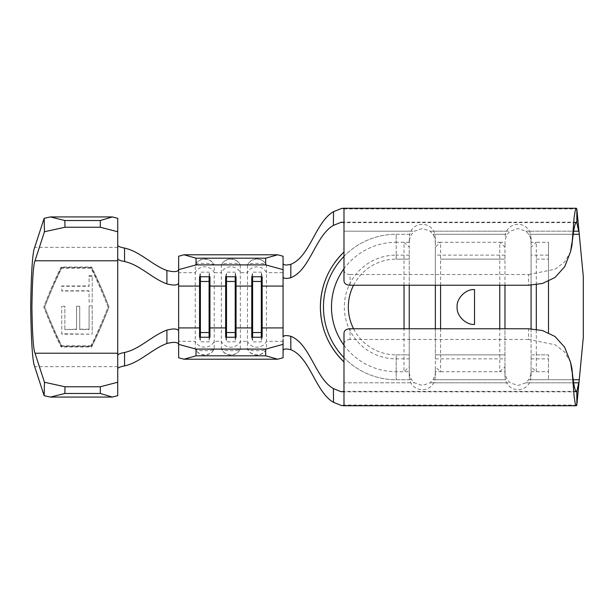 <?xml version="1.0" encoding="UTF-8"?>
<svg xmlns="http://www.w3.org/2000/svg" width="614" height="614" viewBox="0 0 614 614"><rect width="100%" height="100%" fill="white"/><g stroke="black" fill="none" stroke-linecap="round" stroke-linejoin="round"><path stroke-width="0.46" stroke-dasharray="3.07 2.3" d="M283.069 357.755L283.069 341.323L266.453 341.323L266.453 272.677A10.446 10.047 180 0 0 256.959 266.814A10.446 10.047 180 0 0 247.465 272.677L247.465 341.323A10.446 10.047 180 0 0 256.959 347.186A10.446 10.047 180 0 0 266.453 341.323L266.407 349.166C264.404 352.935 261.257 354.9 256.959 355.061C252.669 354.9 249.522 352.935 247.519 349.166L247.465 348.975C248.609 350.256 251.771 350.809 256.959 350.632C262.147 350.809 265.317 350.256 266.453 348.975A10.446 10.047 0 0 1 256.959 354.831A10.446 10.047 0 0 1 247.465 348.975L247.465 341.323L240.35 341.323A10.446 10.047 180 0 1 230.856 347.186A10.446 10.047 180 0 1 221.362 341.323L221.362 272.677L214.24 272.677L214.24 265.025C213.096 263.744 209.934 263.191 204.746 263.368C199.558 263.191 196.396 263.744 195.252 265.025L195.252 272.677A10.446 10.047 180 0 1 204.746 266.814A10.446 10.047 180 0 1 214.24 272.677L214.194 349.166C212.191 352.935 209.044 354.9 204.746 355.061C200.456 354.9 197.309 352.935 195.298 349.166L195.252 348.975C196.396 350.256 199.558 350.809 204.746 350.632C209.934 350.809 213.096 350.256 214.24 348.975A10.446 10.047 0 0 1 204.746 354.831A10.446 10.047 0 0 1 195.252 348.975L195.252 272.677L178.643 272.677L178.643 341.323L195.252 341.323A10.446 10.047 180 0 0 204.746 347.186A10.446 10.047 180 0 0 214.24 341.323L221.362 341.323L221.408 349.166C223.412 352.935 226.558 354.9 230.856 355.061C235.147 354.9 238.293 352.935 240.297 349.166L240.35 348.975A10.446 10.047 0 0 1 230.856 354.831A10.446 10.047 0 0 1 221.362 348.975C222.506 350.256 225.668 350.809 230.856 350.632C236.045 350.809 239.207 350.256 240.35 348.975L240.297 264.834C238.293 261.065 235.147 259.1 230.856 258.939C226.558 259.1 223.412 261.065 221.408 264.834L221.362 265.025A10.446 10.047 180 0 1 230.856 259.169A10.446 10.047 180 0 1 240.35 265.025C239.207 263.744 236.045 263.191 230.856 263.368C225.668 263.191 222.498 263.744 221.362 265.025L221.362 272.677A10.446 10.047 180 0 1 230.856 266.814A10.446 10.047 180 0 1 240.35 272.677L247.465 272.677L247.465 265.025A10.446 10.047 180 0 1 256.959 259.169A10.446 10.047 180 0 1 266.453 265.025L266.407 264.834C264.404 261.065 261.257 259.1 256.959 258.939C252.669 259.1 249.522 261.065 247.519 264.834L247.465 265.025C248.609 263.744 251.771 263.191 256.959 263.368C262.147 263.191 265.309 263.744 266.453 265.025L266.453 272.677L283.069 272.677L283.069 256.245M195.306 264.834L195.252 265.025A10.446 10.047 180 0 1 204.746 259.169A10.446 10.047 180 0 1 214.24 265.025L214.194 264.834C212.191 261.065 209.044 259.1 204.746 258.939C200.456 259.1 197.309 261.065 195.298 264.834M474.522 324.407A17.407 17.407 0 0 1 457.115 307A17.407 17.407 0 0 1 474.522 289.593L474.522 324.407C469.426 325.105 457.353 319.879 457.115 307C457.353 294.121 469.426 288.895 474.522 289.593A17.407 17.407 0 0 0 457.115 307A17.407 17.407 0 0 0 474.522 324.407M409.254 376.228L409.254 354.861L409.254 376.228L409.668 379.736L410.812 382.806C413.329 387.25 417.159 389.537 422.309 389.675C427.436 389.552 431.274 387.257 433.799 382.806L434.942 379.736L435.357 376.228L435.357 354.861L440.583 354.861L440.583 328.759M440.583 285.241L440.583 242.284L435.28 242.284L435.357 247.104L440.583 242.284L499.758 242.284L504.977 247.104L505.061 242.284C504.815 240.473 505.575 237.795 507.341 234.264L510.157 231.194L518.032 228.554L525.906 231.194L528.723 234.264C530.488 237.787 531.248 240.465 531.003 242.284L531.087 247.104L536.306 242.284L531.003 242.284M435.357 376.228L435.357 370.357L435.28 371.716L440.583 371.716L440.583 354.861L499.758 354.861L499.758 328.759M499.758 285.241L499.758 242.284L505.061 242.284M435.357 370.357L435.357 366.896L440.583 371.716L499.758 371.716L504.977 366.896L504.977 376.228L504.977 243.643M435.357 328.759L435.357 366.896M435.357 285.241L435.357 247.104M435.357 243.643L434.942 234.264L433.799 231.194C431.289 226.75 427.451 224.463 422.309 224.325C417.175 224.448 413.345 226.743 410.812 231.194L409.668 234.264L409.338 242.284C409.093 240.473 409.853 237.795 411.61 234.264L414.435 231.194L422.309 228.554L430.176 231.194L433 234.264C434.758 237.787 435.518 240.465 435.28 242.284M504.977 376.228L505.391 379.736L506.542 382.806C509.052 387.25 512.882 389.537 518.032 389.675C523.166 389.552 526.996 387.257 529.529 382.806L530.673 379.736L531.003 371.716C531.248 373.527 530.488 376.205 528.723 379.736L525.906 382.806L518.032 385.446L510.157 382.806L507.341 379.736C505.583 376.213 504.823 373.535 505.061 371.716L499.758 371.716L499.758 354.861L504.977 354.861L435.357 354.861L435.357 237.772M353.564 328.759A47.861 47.861 0 0 0 396.199 354.861L396.199 379.736L396.199 354.861L404.035 354.861L404.035 328.759M404.035 285.241L404.035 242.284L409.254 247.104L409.254 243.643M353.564 285.241A47.861 47.861 0 0 1 396.199 259.139A47.861 47.861 0 0 0 348.338 307A47.861 47.861 0 0 0 396.199 354.861L409.254 354.861L409.254 237.772M409.254 285.241L409.254 247.104M435.28 371.716C435.518 373.527 434.758 376.205 433 379.736L430.176 382.806L422.309 385.446L414.435 382.806L411.61 379.736C409.853 376.213 409.093 373.535 409.338 371.716L404.035 371.716L404.035 354.861L409.254 354.861L409.254 328.759M575.694 391.371L343.986 391.371L343.986 361.961A75.806 75.806 0 0 1 343.986 252.039C328.597 267.151 320.731 285.472 320.393 307C320.731 328.528 328.597 346.841 343.986 361.961L343.986 382.806L410.812 382.806M531.087 243.643L530.673 234.264L529.529 231.194C527.012 226.75 523.182 224.463 518.032 224.325C512.897 224.448 509.067 226.743 506.542 231.194L505.391 234.264L504.977 237.772M326.548 277.083A75.806 75.806 0 0 1 334.008 263.659M409.338 242.284L396.199 242.284L396.199 234.264L409.668 234.264M531.087 376.228L531.087 354.861L536.306 354.861L536.306 329.288M536.306 284.712L536.306 242.284L548.494 242.284L548.494 281.289M548.494 332.711L548.494 242.284M531.087 370.357L531.087 366.896L536.306 371.716L548.494 371.716L548.494 379.736L548.494 354.861L548.494 371.716M531.087 328.828L531.087 366.896M531.087 285.18L531.087 247.104M531.003 371.716L536.306 371.716L536.306 354.861L548.494 354.861L531.087 354.861L531.087 237.772M504.977 285.241L504.977 247.104M504.977 366.896L504.977 328.759M529.529 382.806L578.741 382.806L583.3 337.462L583.3 276.538L578.741 231.194L529.529 231.194M178.643 272.677L178.643 256.245M178.643 269.838L178.643 283.238M576.838 405.063L343.986 405.063L341.561 405.555M410.812 231.194L343.986 231.194L343.986 252.039L343.986 208.937L341.561 208.445M283.069 350.517L283.069 339.788M283.069 276.891L283.069 263.483M178.643 357.755L178.643 330.762M570.544 362.26L564.657 352.037L554.964 344.723L528.554 339.481L528.554 328.759M528.554 339.481L350.08 339.481L350.08 328.759M343.986 332.972L343.986 405.739M343.986 343.855C344.331 341.077 346.357 339.619 350.08 339.481M350.08 285.241L350.08 274.519L528.554 274.519L528.554 285.241M528.554 274.519L554.987 269.27L564.688 261.932L570.544 251.74M343.986 208.261L343.986 281.028M350.08 274.519C346.365 274.381 344.331 272.923 343.986 270.145M235.208 276.76L235.208 272.156L236.052 276.76M226.505 276.76L226.505 272.156L235.208 272.156M225.66 276.76L226.505 272.156M225.66 337.239L226.505 341.844L235.208 341.844L236.052 337.239M226.505 337.239L226.505 341.844M235.208 337.239L235.208 341.844M209.098 276.76L209.098 272.156L209.942 276.76M200.394 276.76L200.394 272.156L209.098 272.156M199.55 276.76L200.394 272.156M199.55 337.239L200.394 341.844L209.098 341.844L209.942 337.239M200.394 337.239L200.394 341.844M209.098 337.239L209.098 341.844M261.311 276.76L261.311 272.156L262.155 276.76M252.607 276.76L252.607 272.156L261.311 272.156M251.763 276.76L252.607 272.156M251.763 337.239L252.607 341.844L261.311 341.844L262.155 337.239M252.607 337.239L252.607 341.844M261.311 337.239L261.311 341.844M117.727 395.685L117.727 355.23M61.162 267.558L91.616 267.558C97.419 278.994 103.221 292.141 109.023 307C103.221 321.859 97.419 335.006 91.616 346.442L61.162 346.442C55.36 335.006 49.557 321.859 43.755 307C49.557 291.926 55.36 278.595 61.162 266.998L91.616 266.998C97.419 278.595 103.221 291.926 109.023 307C103.221 322.074 97.419 335.405 91.616 347.002L61.162 347.002C55.36 335.405 49.557 322.074 43.755 307C49.557 292.141 55.36 278.994 61.162 267.558L61.162 266.998M117.727 258.77L117.727 218.315M505.061 371.716L504.977 370.357M343.986 345.229A64.716 64.716 0 0 0 396.199 371.716L404.035 371.716L409.254 366.896M409.338 371.716L409.254 370.357M61.162 346.442L61.162 347.002M91.616 267.558L91.616 266.998M91.616 346.442L91.616 347.002M91.025 345.782L61.745 345.782C56.058 334.469 50.379 321.544 44.692 307C50.379 292.456 56.058 279.531 61.745 268.218L91.025 268.218C96.713 279.531 102.4 292.456 108.087 307C102.4 321.544 96.713 334.469 91.025 345.782L91.025 346.334L61.745 346.334C56.058 334.86 50.379 321.751 44.692 307C50.379 292.249 56.058 279.14 61.745 267.666L91.025 267.666C96.713 279.14 102.4 292.249 108.087 307C102.4 321.751 96.713 334.86 91.025 346.334M61.745 345.782L61.745 346.334M61.745 268.218L61.745 267.666M91.025 268.218L91.025 267.666M92.207 301.927L92.207 275.717L89.084 275.717L89.084 285.955L61.745 285.955L61.745 290.79L89.084 290.79L89.084 301.927L92.207 302.004L92.207 276.162L89.084 276.162L89.084 286.247L61.745 286.247L61.745 291.021L89.084 291.021L89.084 302.004L92.207 302.004M92.207 305.826L89.084 305.849L89.084 329.188L79.713 329.188L79.713 306.232L76.589 306.232L79.713 306.217L79.713 329.511L89.084 329.511L89.084 305.826L92.207 305.826L92.207 334.154L61.745 333.77L61.745 306.232L61.745 334.154L92.207 334.154M76.589 306.217L76.589 329.511L64.869 329.511L76.589 329.188L76.589 306.232M64.869 329.188L64.869 306.232L61.745 306.232L64.869 306.217L64.869 329.511M61.745 334.154L61.745 333.77M92.207 305.849L92.207 333.77M92.207 275.717L92.207 276.162M89.084 275.717L89.084 276.162M440.583 259.139L504.977 259.139L440.583 259.139M409.254 255.125L396.199 255.125L396.199 259.139L409.254 259.139L396.199 259.139L396.199 242.284A64.716 64.716 0 0 0 343.986 268.771M409.668 379.736L396.199 379.736A72.736 72.736 0 0 1 323.463 307A72.736 72.736 0 0 1 396.199 234.264L411.61 234.264M434.942 234.264L505.391 234.264M433.799 231.194L506.542 231.194M343.986 405.063L343.986 382.806L414.435 382.806M343.986 357.64A72.736 72.736 0 0 0 396.199 379.736L411.61 379.736M343.986 256.36A72.736 72.736 0 0 1 396.199 234.264L396.199 255.125A51.875 51.875 0 0 0 344.324 307A51.875 51.875 0 0 0 396.199 358.875L409.254 358.875M575.679 222.629L343.986 222.629L343.986 231.194L414.435 231.194M433 379.736L507.341 379.736M430.176 382.806L510.157 382.806M433.799 382.806L506.542 382.806M525.906 382.806L573.691 382.806M343.986 208.937L576.838 208.937M525.906 231.194L573.691 231.194M430.176 231.194L510.157 231.194M536.306 259.139L548.494 259.139L536.306 259.139M434.942 379.736L505.391 379.736M530.673 234.264L579.01 234.264M433 234.264L507.341 234.264M528.723 379.736L573.253 379.736M435.357 358.875L504.977 358.875M504.977 255.125L435.357 255.125M283.069 341.323L283.069 272.677M530.673 379.736L579.01 379.736M528.723 234.264L573.253 234.264M178.643 341.323L178.643 344.155M531.087 358.875L548.494 358.875M548.494 255.125L531.087 255.125M117.727 368.676L117.727 245.324M117.727 247.335L34.699 247.335M117.727 366.665L34.699 366.665M342.85 391.847L576.254 391.847M576.254 222.153L342.85 222.153"/><path stroke-width="0.92" d="M474.522 324.407L474.522 289.593C465.911 288.818 456.34 298.389 457.115 307C456.34 315.611 465.911 325.182 474.522 324.407M440.583 328.759L440.583 285.241M499.758 328.759L499.758 285.241M435.357 328.759L435.357 285.241M404.035 328.759L404.035 285.241M409.254 328.759L409.254 285.241M334.008 263.659A75.806 75.806 0 0 1 343.986 252.039C328.62 267.082 320.754 285.403 320.393 307C320.723 328.528 328.59 346.849 343.986 361.961A75.806 75.806 0 0 1 326.548 277.083M283.069 263.483C283.568 265.187 286.162 265.448 290.852 264.289C310.032 256.721 315.588 221.754 333.525 211.661L341.561 208.445L343.986 208.261L343.986 281.028C344.339 283.668 346.365 285.08 350.08 285.241L528.554 285.241L542.507 283.438L554.979 277.52L564.688 266.714L570.544 251.748L571.903 245.631L574.075 217.947L575.164 210.732L576.254 208.23L576.838 208.937L583.3 276.538L583.3 337.462L576.838 405.063L576.838 391.371L575.694 391.371M573.691 382.806L578.741 382.806L576.838 391.371C575.188 392.891 573.545 385.224 571.903 368.369L574.075 396.053L575.164 403.268L576.254 405.77L576.838 405.063M576.838 208.937L576.838 222.629L578.741 231.194L573.691 231.194M536.306 329.288L536.306 284.712M548.494 281.289L548.494 332.711M531.087 328.828L531.087 285.18M504.977 328.759L504.977 285.241M178.643 269.638L178.643 256.245L183.985 254.787L196.043 258.195L196.043 264.895L178.643 269.638L178.643 283.246C177.461 285.372 173.555 285.594 166.924 283.906C152.149 278.549 139.969 264.872 124.565 261.526C120.321 260.72 118.034 259.799 117.727 258.77L117.727 231.762L100.32 227.241L65.007 227.241L44.461 231.747L35.021 260.781C33.348 264.588 32.312 279.992 31.92 307C32.312 334.008 33.348 349.412 35.021 353.219L44.461 382.253L65.007 386.759L64.854 393.482L50.409 397.066L44.147 395.7L34.699 366.665C32.542 361.753 31.207 341.86 30.7 307C31.207 272.14 32.542 252.247 34.699 247.335L44.147 218.3L50.409 216.934L64.854 220.518L65.007 227.241M183.985 254.787L277.72 254.787L283.069 256.245L283.069 337.109C283.553 335.428 286.124 335.152 290.79 336.272C310.039 343.725 315.496 378.47 333.394 388.593L341.231 391.77L343.986 391.517M178.643 269.845L178.643 269.838C177.438 271.979 173.524 272.194 166.901 270.498L166.924 283.906M283.069 269.638L265.662 264.895L265.662 258.195L277.72 254.787M196.043 264.895L265.662 264.895M178.643 283.246L178.643 327.93L199.55 327.93L199.55 276.76L209.942 276.76L209.942 286.07L225.66 286.07L225.66 276.76L236.052 276.76L236.052 286.07L251.763 286.07L251.763 276.76L262.155 276.76L262.155 286.07L283.069 286.07M209.098 337.239L209.098 281.465L209.942 286.07L209.942 337.239L199.55 337.239L199.55 327.93L200.394 332.535L209.098 332.535L209.942 327.93L225.66 327.93L226.505 332.535L235.208 332.535L236.052 327.93L251.763 327.93L252.607 332.535L261.311 332.535L262.155 327.93L262.155 286.07L261.311 281.465L261.311 276.76M226.505 337.239L226.505 281.465L225.66 286.07L225.66 337.239L236.052 337.239L236.052 286.07L235.208 281.465L235.208 276.76M283.069 327.93L262.155 327.93L262.155 337.239L251.763 337.239L251.763 286.07L252.607 281.465L252.607 276.76M343.986 222.629L341.231 222.23L333.394 225.407C315.496 235.53 310.039 270.275 290.79 277.728C286.132 278.856 283.561 278.572 283.069 276.891M343.986 391.371L341.231 391.77M571.903 368.369L570.544 362.26L564.657 347.232L554.956 336.464L542.5 330.562L528.554 328.759L350.08 328.759C346.373 328.92 344.339 330.324 343.986 332.972L343.986 405.739L341.561 405.555L333.525 402.339L333.394 388.593M290.79 336.272L290.852 349.711C310.032 357.279 315.588 392.246 333.525 402.339M290.852 349.711C286.162 348.545 283.568 348.813 283.069 350.517M283.069 339.788L283.069 357.755L277.72 359.213L265.662 355.805L265.662 349.105L283.069 344.362M117.727 258.77L117.727 355.23C118.041 354.201 120.321 353.28 124.565 352.474C139.969 349.128 152.149 335.451 166.924 330.094C173.539 328.406 177.446 328.628 178.643 330.754L178.643 344.362L196.043 349.105L196.043 355.805L183.985 359.213L277.72 359.213M183.985 359.213L178.643 357.755L178.643 344.362M178.643 344.162L178.643 344.155C177.454 342.029 173.539 341.806 166.901 343.502L166.924 330.094M196.043 355.805L265.662 355.805M196.043 349.105L265.662 349.105M196.043 258.195L265.662 258.195M333.394 225.407L333.525 211.661M290.852 264.289L290.79 277.728M576.254 391.832L576.838 391.371M571.903 371.24L570.544 362.26M343.986 405.739L576.254 405.77M570.544 251.748L571.903 242.76M571.903 245.631C573.545 228.761 575.188 221.094 576.838 222.629L576.254 222.153M576.254 208.23L343.986 208.261M343.986 222.483L341.231 222.23M235.208 337.239L235.208 281.465L226.505 281.465L226.505 276.76M200.394 337.239L200.394 281.465L209.098 281.465L209.098 276.76M178.643 286.07L199.55 286.07L200.394 281.465L200.394 276.76M261.311 337.239L261.311 281.465L252.607 281.465L252.607 337.239M124.565 352.474L124.558 365.921C139.969 362.575 152.126 348.875 166.901 343.502M117.727 245.324L117.727 245.324C118.041 246.352 120.313 247.273 124.558 248.079C139.969 251.425 152.126 265.125 166.901 270.498M124.558 248.079L124.565 261.526M124.558 365.921C120.313 366.727 118.034 367.648 117.727 368.676L117.727 368.676M117.727 355.23L117.727 395.685L112.377 397.066L50.409 397.066M100.32 227.241L100.32 220.518L112.377 216.934L50.409 216.934M112.377 216.934L117.727 218.315L117.727 231.762M100.32 220.518L64.854 220.518M112.377 397.066L100.32 393.482L100.32 386.759L65.007 386.759M100.32 386.759L117.727 382.238M100.32 393.482L64.854 393.482M44.461 231.747L44.147 218.3M44.147 395.7L44.461 382.253M353.564 328.759A47.861 47.861 0 0 1 353.564 285.241M343.986 357.64A72.736 72.736 0 0 1 343.986 256.36M575.679 222.629L576.838 222.629M573.253 379.736L579.01 379.736M573.253 234.264L579.01 234.264M178.643 327.93L178.643 330.754M343.986 345.229A64.716 64.716 0 0 1 343.986 268.771M117.727 260.781L35.021 260.781M117.727 353.219L35.021 353.219"/></g></svg>
